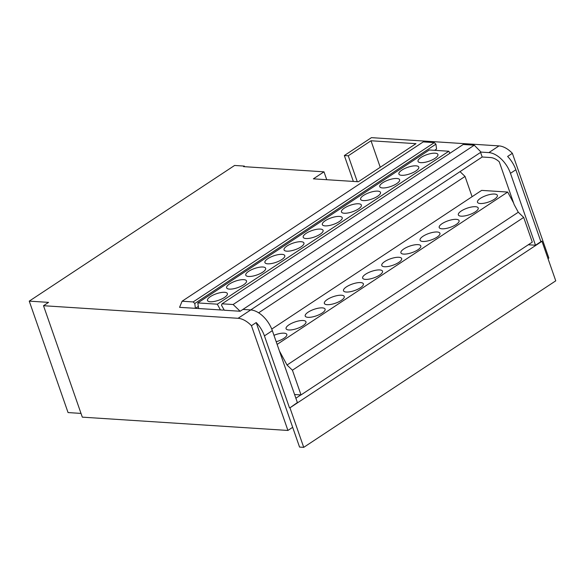 <?xml version="1.0" encoding="UTF-8"?>
<svg xmlns="http://www.w3.org/2000/svg" width="585" height="585" viewBox="0 0 585 585"><rect width="100%" height="100%" fill="white"/><g stroke="black" fill="none" stroke-linecap="round" stroke-linejoin="round"><path stroke-width="0.88" d="M494.581 194.052A10.523 3.444 -19.2 0 0 483.13 196.823A10.523 3.444 -19.2 0 0 477.484 202.249A10.523 3.444 -19.2 0 0 480.263 203.514A10.523 3.444 -19.2 0 0 491.714 200.743A10.523 3.444 -19.2 0 0 497.36 195.324A10.523 3.444 -19.2 0 0 494.581 194.052M456.3 219.346A10.523 3.444 -19.2 0 0 444.849 222.117A10.523 3.444 -19.2 0 0 439.203 227.536A10.523 3.444 -19.2 0 0 441.982 228.808A10.523 3.444 -19.2 0 0 453.433 226.037A10.523 3.444 -19.2 0 0 459.079 220.618A10.523 3.444 -19.2 0 0 456.3 219.346M418.019 244.64A10.523 3.444 -19.2 0 0 406.568 247.411A10.523 3.444 -19.2 0 0 400.922 252.83A10.523 3.444 -19.2 0 0 403.701 254.102A10.523 3.444 -19.2 0 0 415.153 251.331A10.523 3.444 -19.2 0 0 420.798 245.912A10.523 3.444 -19.2 0 0 418.019 244.64M379.738 269.934A10.523 3.444 -19.2 0 0 368.287 272.705A10.523 3.444 -19.2 0 0 362.642 278.124A10.523 3.444 -19.2 0 0 365.42 279.389A10.523 3.444 -19.2 0 0 376.872 276.625A10.523 3.444 -19.2 0 0 382.517 271.199A10.523 3.444 -19.2 0 0 379.738 269.934M475.437 206.702A10.523 3.444 -19.2 0 0 463.993 209.474A10.523 3.444 -19.2 0 0 458.34 214.892A10.523 3.444 -19.2 0 0 461.119 216.165A10.523 3.444 -19.2 0 0 472.57 213.393A10.523 3.444 -19.2 0 0 478.216 207.967A10.523 3.444 -19.2 0 0 475.437 206.702M437.156 231.996A10.523 3.444 -19.2 0 0 425.712 234.768A10.523 3.444 -19.2 0 0 420.059 240.186A10.523 3.444 -19.2 0 0 422.838 241.451A10.523 3.444 -19.2 0 0 434.289 238.68A10.523 3.444 -19.2 0 0 439.935 233.261A10.523 3.444 -19.2 0 0 437.156 231.996M398.875 257.283A10.523 3.444 -19.2 0 0 387.431 260.054A10.523 3.444 -19.2 0 0 381.778 265.48A10.523 3.444 -19.2 0 0 384.557 266.745A10.523 3.444 -19.2 0 0 396.008 263.974A10.523 3.444 -19.2 0 0 401.654 258.555A10.523 3.444 -19.2 0 0 398.875 257.283M360.594 282.577A10.523 3.444 -19.2 0 0 349.15 285.348A10.523 3.444 -19.2 0 0 343.497 290.767A10.523 3.444 -19.2 0 0 346.276 292.039A10.523 3.444 -19.2 0 0 357.727 289.268A10.523 3.444 -19.2 0 0 363.373 283.849A10.523 3.444 -19.2 0 0 360.594 282.577M303.176 320.514A10.523 3.444 -19.2 0 0 291.725 323.286A10.523 3.444 -19.2 0 0 286.08 328.704A10.523 3.444 -19.2 0 0 288.858 329.977A10.523 3.444 -19.2 0 0 300.31 327.205A10.523 3.444 -19.2 0 0 305.955 321.787A10.523 3.444 -19.2 0 0 303.176 320.514M276.193 341.72A10.523 3.444 -19.2 0 0 286.818 334.43A10.523 3.444 -19.2 0 0 284.032 333.165A10.523 3.444 -19.2 0 0 273.963 335.315M322.313 307.871A10.523 3.444 -19.2 0 0 310.869 310.642A10.523 3.444 -19.2 0 0 305.216 316.061A10.523 3.444 -19.2 0 0 307.995 317.333A10.523 3.444 -19.2 0 0 319.447 314.562A10.523 3.444 -19.2 0 0 325.092 309.143A10.523 3.444 -19.2 0 0 322.313 307.871M341.457 295.228A10.523 3.444 -19.2 0 0 330.006 297.992A10.523 3.444 -19.2 0 0 324.361 303.418A10.523 3.444 -19.2 0 0 327.139 304.683A10.523 3.444 -19.2 0 0 338.591 301.911A10.523 3.444 -19.2 0 0 344.236 296.493A10.523 3.444 -19.2 0 0 341.457 295.228M243.557 284.836A10.523 3.444 160.8 0 1 233.218 288.829A10.523 3.444 160.8 0 1 226.636 287.842A10.523 3.444 160.8 0 1 229.591 283.93A10.523 3.444 160.8 0 1 239.93 279.937A10.523 3.444 160.8 0 1 246.512 280.924A10.523 3.444 160.8 0 1 243.557 284.836M224.421 297.48A10.523 3.444 160.8 0 1 214.081 301.48A10.523 3.444 160.8 0 1 207.492 300.493A10.523 3.444 160.8 0 1 210.446 296.58A10.523 3.444 160.8 0 1 220.786 292.588A10.523 3.444 160.8 0 1 227.368 293.568A10.523 3.444 160.8 0 1 224.421 297.48M415.825 171.025A10.523 3.444 160.8 0 1 405.485 175.017A10.523 3.444 160.8 0 1 398.897 174.03A10.523 3.444 160.8 0 1 401.851 170.118A10.523 3.444 160.8 0 1 412.191 166.125A10.523 3.444 160.8 0 1 418.772 167.105A10.523 3.444 160.8 0 1 415.825 171.025M377.544 196.311A10.523 3.444 160.8 0 1 367.204 200.311A10.523 3.444 160.8 0 1 360.616 199.324A10.523 3.444 160.8 0 1 363.57 195.412A10.523 3.444 160.8 0 1 373.91 191.412A10.523 3.444 160.8 0 1 380.491 192.399A10.523 3.444 160.8 0 1 377.544 196.311M339.263 221.605A10.523 3.444 160.8 0 1 328.924 225.598A10.523 3.444 160.8 0 1 322.335 224.618A10.523 3.444 160.8 0 1 325.289 220.699A10.523 3.444 160.8 0 1 335.629 216.706A10.523 3.444 160.8 0 1 342.21 217.693A10.523 3.444 160.8 0 1 339.263 221.605M300.983 246.899A10.523 3.444 160.8 0 1 290.643 250.892A10.523 3.444 160.8 0 1 284.054 249.905A10.523 3.444 160.8 0 1 287.008 245.992A10.523 3.444 160.8 0 1 297.348 242A10.523 3.444 160.8 0 1 303.929 242.987A10.523 3.444 160.8 0 1 300.983 246.899M262.702 272.193A10.523 3.444 160.8 0 1 252.362 276.186A10.523 3.444 160.8 0 1 245.773 275.199A10.523 3.444 160.8 0 1 248.727 271.286A10.523 3.444 160.8 0 1 259.067 267.294A10.523 3.444 160.8 0 1 265.648 268.281A10.523 3.444 160.8 0 1 262.702 272.193M434.962 158.374A10.523 3.444 160.8 0 1 424.622 162.367A10.523 3.444 160.8 0 1 418.041 161.387A10.523 3.444 160.8 0 1 420.988 157.475A10.523 3.444 160.8 0 1 431.335 153.475A10.523 3.444 160.8 0 1 437.916 154.462A10.523 3.444 160.8 0 1 434.962 158.374M396.681 183.668A10.523 3.444 160.8 0 1 386.341 187.661A10.523 3.444 160.8 0 1 379.76 186.673A10.523 3.444 160.8 0 1 382.707 182.761A10.523 3.444 160.8 0 1 393.054 178.769A10.523 3.444 160.8 0 1 399.635 179.756A10.523 3.444 160.8 0 1 396.681 183.668M358.4 208.962A10.523 3.444 160.8 0 1 348.06 212.955A10.523 3.444 160.8 0 1 341.479 211.967A10.523 3.444 160.8 0 1 344.426 208.055A10.523 3.444 160.8 0 1 354.773 204.063A10.523 3.444 160.8 0 1 361.354 205.05A10.523 3.444 160.8 0 1 358.4 208.962M320.119 234.249A10.523 3.444 160.8 0 1 309.779 238.249A10.523 3.444 160.8 0 1 303.198 237.261A10.523 3.444 160.8 0 1 306.152 233.349A10.523 3.444 160.8 0 1 316.492 229.357A10.523 3.444 160.8 0 1 323.074 230.336A10.523 3.444 160.8 0 1 320.119 234.249M281.838 259.543A10.523 3.444 160.8 0 1 271.498 263.535A10.523 3.444 160.8 0 1 264.917 262.555A10.523 3.444 160.8 0 1 267.871 258.643A10.523 3.444 160.8 0 1 278.211 254.643A10.523 3.444 160.8 0 1 284.793 255.63A10.523 3.444 160.8 0 1 281.838 259.543M294.723 394.926L295.301 394.553L301.026 394.919L532.291 242.124L523.685 217.415L518.288 212.231L514.164 204.604L499.261 161.796A16.614 9.623 -123.5 0 0 490.588 157.548L482.186 156.999L480.585 152.392M295.301 394.553L294.577 394.502M513.615 203.017L507.692 192.063L481.667 190.381L472.095 196.699L465.038 176.436L258.643 312.807M198.33 306.423L195.456 308.324L198.644 308.529L197.803 302.92L429.295 149.972L448.819 151.237L449.916 153.27M460.037 171.639L465.038 176.436M279.411 350.956L287.023 365.033L292.42 370.21L301.026 394.919M240.15 311.257L233.13 304.522L222.073 303.805L221.488 305.216L224.311 310.233L240.15 311.257L481.038 152.1L488.87 152.605A22.157 12.826 56.5 0 1 510.464 173.321L535.502 245.232L528.299 244.764M292.42 370.21L523.685 217.415M271.747 329.07L472.095 196.699M507.692 192.063L277.129 344.397M448.819 151.237L217.32 304.185L220.435 309.94L223.243 310.123L223.975 309.64M197.803 302.92L217.32 304.185M287.023 365.033L518.288 212.231M300.873 394.912L295.871 398.217M548.013 258.614L548.854 258.058L512.372 153.307L507.619 156.451A22.157 12.826 -123.5 0 1 515.853 169.76L540.891 241.671L535.502 245.232M242.921 309.421L250.753 309.933A22.157 12.826 -123.5 0 1 272.339 330.649L297.377 402.553L289.955 407.811L541.981 241.298L540.737 241.217M512.372 153.307A22.157 12.826 -123.5 0 0 499.012 145.899L488.87 152.605M198.644 308.529L220.435 309.94M195.456 308.324L179.566 307.337L182.103 301.216L193.167 301.933L194.783 303.491L195.405 308.361M434.604 150.316L436.542 149.036L435.92 144.166L434.304 142.616L423.247 141.899L182.103 301.216M481.038 152.1L474.274 145.197L233.13 304.522M482.186 156.999L238.08 318.298L43.509 305.714L48.555 302.379L29.25 301.129L234.592 165.46L244.369 166.096L243.557 166.63L323.995 171.829L313.377 178.842L358.342 181.752L415.972 143.676L371.007 140.766L348.258 155.8L344.338 155.544L371.431 137.65L499.012 145.899M541.981 241.298L555.75 280.837L303.725 447.349L289.955 407.811M289.465 407.782L264.427 335.878A22.157 12.826 -123.5 0 0 256.201 322.562L299.557 447.079L303.725 447.349M194.783 303.491L435.92 144.166M238.08 318.298A22.157 12.826 56.5 0 1 251.448 325.706L256.201 322.562M222.073 303.805L463.21 144.48L474.274 145.197M344.338 155.544L353.355 181.43M348.258 155.8L357.274 181.686M371.007 140.766L380.243 167.281M323.995 171.829L326.737 179.712M244.369 166.096L244.574 166.696M81.015 413.412L68.057 412.571L29.25 301.129M251.448 325.706L287.922 430.45L82.317 417.156L43.509 305.714M287.922 430.45L292.675 427.313M193.167 301.933L434.304 142.616M515.853 169.76L510.464 173.321M272.339 330.649L264.427 335.878"/></g></svg>
